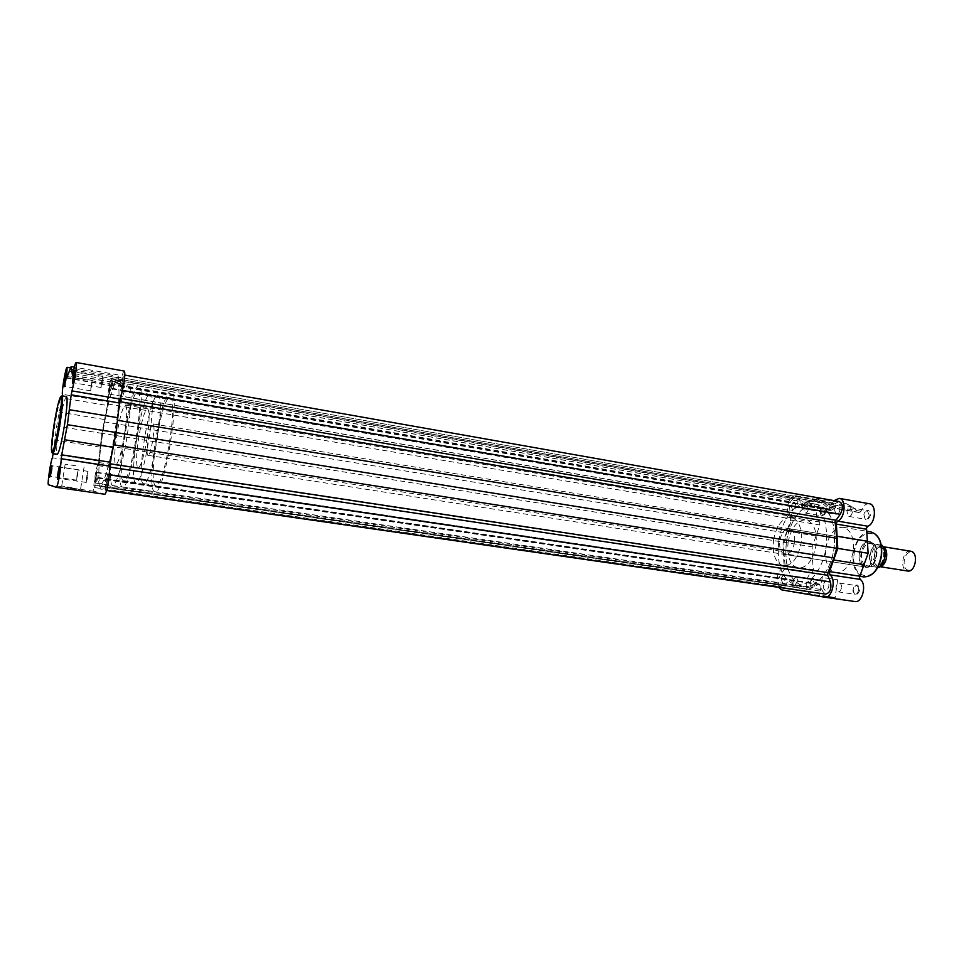 <?xml version="1.0" encoding="UTF-8"?>
<svg xmlns="http://www.w3.org/2000/svg" width="964" height="964" viewBox="0 0 964 964"><rect width="100%" height="100%" fill="white"/><g stroke="black" fill="none" stroke-linecap="round" stroke-linejoin="round"><path stroke-width="0.72" stroke-dasharray="4.82 3.62" d="M786.323 542.515C784.057 567.025 789.902 581.617 803.856 586.281C816.4 588.691 831.149 570.543 834.125 547.986C836.198 523.392 830.486 508.847 816.978 504.341C803.831 501.642 789.251 520.355 786.323 542.515M102.726 433.294C98.521 459.575 97.485 483.771 100.774 483.832C103.847 485.049 110.776 460.684 115.114 432.559C119.512 402.121 120.163 385.299 117.066 382.106C113.812 381.069 106.92 406.085 102.726 433.294C98.521 459.575 97.485 483.771 100.774 483.832C103.847 485.049 110.776 460.684 115.114 432.559C119.512 402.121 120.163 385.299 117.066 382.106C113.812 381.069 106.92 406.085 102.726 433.294M780.9 578.472L782.744 583.232L785.829 579.256L783.985 574.496L780.9 578.472M95.713 477.59L95.484 483.084L96.93 477.831L97.159 472.336L95.713 477.59M791.348 506.558L793.059 511.077C794.661 511.041 795.746 509.655 796.324 506.919L794.601 502.401C792.998 502.437 791.914 503.823 791.348 506.558M109.619 389.058L109.402 394.228L110.932 388.673L111.161 383.503L109.619 389.058M834.33 509.667L836.258 514.414C838.017 514.39 839.21 512.944 839.825 510.064L837.897 505.317C836.125 505.329 834.945 506.787 834.33 509.667M121.115 385.672L120.922 391.143L122.597 385.226L122.79 379.756L121.115 385.672M823.437 585.16C823.196 587.968 823.883 589.643 825.509 590.161C827.184 590.137 828.293 588.751 828.859 586.004C829.1 583.196 828.401 581.521 826.799 581.003C825.112 581.027 823.991 582.413 823.437 585.16M106.365 479.686L106.16 485.531L107.739 479.952L107.944 474.107L106.365 479.686M119.873 398.24L122.067 390.348C123.886 382.431 124.44 377.298 123.741 374.924L119.849 386.6L117.5 376.996L111.884 388.938L111.74 379.057L109.269 387.998L107.92 404.012L102.136 433.318L98.726 462.527L95.014 478.722L94.641 487.567L97.991 477.445L99.919 488.977L105.389 478.879L105.57 490.363C107.04 488.146 108.113 482.952 108.812 474.794L109.281 465.13L115.788 432.523L119.476 400.108L119.873 398.24L120.584 398.361M96.255 472.697L780.575 574.387L778.707 579.147C778.334 583.461 779.322 586.016 781.684 586.799L784.732 585.196L789.805 579.4L797.855 587.389L803.036 590.402L99.919 488.977M112.029 381.334L796.951 500.931L794.661 498.725C792.083 498.774 790.335 501.003 789.42 505.413L789.865 510.426L792.336 516.511L792.107 519.042L786.552 533.104L784.045 542.25L102.136 433.318M115.596 380.117L810.254 501.774L816.11 500.015L117.5 376.996M810.254 501.774L800.144 507.654L796.951 500.931M100.642 444.741L783.853 551.673L784.045 542.25M783.853 551.673L785.214 566.543L784.708 569.049L780.575 574.387M101.714 486.675L808.892 589.197L803.036 590.402M808.892 589.197L819.279 584.015L822.774 591.438L825.606 594.113M839.21 501.533L835.487 503.449L829.932 509.823L821.436 502.497L816.11 500.015M70.023 488.133L81.542 490.013L70.023 488.133M72.119 487.7L61.708 486.013L72.119 487.7M59.262 472.758L58.888 478.445L60.768 467.926L59.262 472.758M74.288 377.514L74.264 382.274L75.746 371.706L74.288 377.514M51.261 471.047L50.875 476.397L52.634 466.431L51.261 471.047M65.407 381.431L65.323 385.974L66.757 375.972L65.407 381.431M75.578 465.733L65.154 464.178L75.578 465.733M104.787 494.255L94.183 491.315C92.399 491.495 95.665 468.155 97.906 464.66L98.641 461.057L53.08 454.14M98.641 461.057L101.895 433.342L107.365 405.507L61.961 397.891L62.299 395.879M107.365 405.507L107.763 401.94L62.407 394.288M91.026 385.841L90.749 390.842L92.448 380.443L91.026 385.841M77.012 474.842L76.722 480.168L78.361 469.733L77.012 474.842M86.555 476.77L86.278 482.434L87.748 477.011L88.025 471.348L86.555 476.77M101.425 382.238L101.16 387.54L102.726 381.78L102.979 376.478L101.425 382.238M66.504 396.59C64.636 398.289 62.226 408.013 59.262 425.775C56.719 442.813 56.045 452.309 57.274 454.285M147.106 438.283C149.613 420.617 149.769 410.797 147.588 408.808C144.684 410.387 141.684 420.28 138.575 438.487C136.069 455.996 135.912 465.829 138.105 467.998C140.949 466.588 143.949 456.683 147.106 438.283M124.501 434.656C127.055 416.894 127.369 407.025 125.416 405.073C122.765 406.7 119.898 416.689 116.789 435.005C114.234 452.61 113.933 462.479 115.885 464.624C118.464 463.166 121.344 453.176 124.501 434.656M127.369 434.523C131.707 404.181 132.225 387.395 128.911 384.166C125.441 383.106 118.391 408.001 114.222 435.126C110.041 461.334 109.173 485.47 112.68 485.567C115.945 486.808 123.043 462.563 127.369 434.523M61.961 397.891L56.683 426.112L53.128 453.646M124.236 371.044C123.284 371.393 122.115 374.972 120.729 381.816L120.102 383.744L117.837 374.839L112.74 385.672L112.511 384.395C113.15 378.756 113.15 375.731 112.511 375.297C110.86 374.345 106.558 398.518 107.763 401.94M117.837 374.839L74.361 367.151M101.895 433.342L56.683 426.112M880.494 566.41L878.782 566.507C870.793 565.723 873.854 545.178 881.771 546.492L883.578 547.142M910.474 551.191C902.473 549.854 899.364 569.977 907.413 570.989M908.558 570.182C901.099 569.64 903.762 551.059 911.113 552.288C918.668 552.661 915.957 571.592 908.558 570.182M878.903 546.022C887.097 546.383 884.048 567.615 876.023 566.073C867.949 565.507 870.938 544.708 878.903 546.022M149.649 394.348L150.01 394.336C158.325 392.999 143.371 486.374 135.888 482.506L135.864 482.494C127.887 482.699 141.708 394.469 149.649 394.348M137.322 392.215L137.659 392.203C145.54 390.769 130.538 484.494 123.488 480.675L123.464 480.662C115.909 480.94 129.791 392.42 137.322 392.215M122.476 486.989C113.921 486.965 129.682 386.468 138.31 385.913L138.732 385.889C147.745 384.178 130.562 491.447 122.536 487.001L122.476 486.989M154.927 491.724C145.118 491.507 160.699 391.854 170.568 391.541L171.05 391.529C181.34 390.083 164.326 496.327 154.999 491.736L154.927 491.724M169.592 397.795L169.977 397.783C178.979 396.59 164.121 489.411 155.939 485.458L155.915 485.458C147.251 485.555 160.964 397.783 169.592 397.795M157.397 395.686L157.771 395.674C166.35 394.384 151.432 487.555 143.684 483.651L143.648 483.639C135.406 483.808 149.191 395.758 157.397 395.686M148.07 455.345L148.034 455.333C145.046 455.598 150.095 423.485 152.987 423.931L153.071 423.931C156.108 423.57 150.89 456.334 148.07 455.345M881.313 545.202L873.83 543.744C879.385 548.082 877.168 563.494 870.576 566.41L866.516 567.157C856.598 566.205 860.43 540.43 870.239 542.033L872.902 543.142C879.216 547.395 876.433 564.82 869.094 566.88L866.624 567.169L864.563 565.398L873.131 566.724C867.588 562.554 869.757 547.48 876.288 544.732L875.348 544.612C868.733 551.288 867.672 558.602 872.191 566.591M864.503 565.627C859.635 557.421 860.719 549.914 867.733 543.106L875.348 544.612M873.83 543.744L870.239 542.033L867.733 543.106M877.879 567.302L870.576 566.41M870.974 566.266L864.383 565.422M871.287 566.266L864.563 565.398M877.855 567.326L873.131 566.724M882.205 545.347L876.288 544.732M874.481 544.082L867.733 543.371M874.167 543.973L867.564 543.286M832.366 598.042L818.798 595.86L832.366 598.042M822.858 595.583L835.125 597.547L822.858 595.583M809.784 582.726C810.784 589.402 812.712 589.703 815.58 583.63C814.556 576.954 812.628 576.653 809.784 582.726M814.447 583.461L811.423 587.257L809.579 582.702L812.604 578.906L814.447 583.461M820.075 511.547C821.099 518.054 823.051 518.198 825.931 511.992C824.895 505.473 822.943 505.329 820.075 511.547M824.798 511.836C824.244 514.451 823.184 515.776 821.605 515.8L819.882 511.462C820.436 508.847 821.497 507.534 823.087 507.51L824.798 511.836M853.261 589.534C854.417 596.559 856.55 596.897 859.647 590.534C858.466 583.509 856.345 583.184 853.261 589.534M858.442 590.354C857.9 592.981 856.803 594.294 855.152 594.318C853.562 593.812 852.863 592.209 853.092 589.522C853.622 586.907 854.731 585.582 856.381 585.558C857.972 586.064 858.659 587.666 858.442 590.354M864.009 514.86C865.19 521.705 867.335 521.861 870.456 515.354C869.251 508.51 867.106 508.353 864.009 514.86M869.251 515.186C868.66 517.945 867.504 519.331 865.756 519.331L863.84 514.788C864.431 512.029 865.588 510.655 867.335 510.643L869.251 515.186M859.394 553.505C856.466 570.447 873.806 572.869 875.975 555.445C878.794 538.117 861.358 536.466 859.394 553.505M874.806 555.288C873.179 563 869.914 566.88 865.021 566.928C860.515 565.47 858.587 560.976 859.225 553.457C860.828 545.745 864.106 541.864 869.046 541.828C873.505 543.274 875.433 547.757 874.806 555.288M825.401 577.954L837.668 579.786L825.401 577.954M778.514 587.329L777.177 577.894C778.093 572.737 780.057 569.459 783.069 568.049L784.142 565.205L783.117 553.541L812.291 558.096L813.399 569.652L812.327 572.459C809.242 573.845 807.254 577.087 806.338 582.184C805.759 588.811 807.35 592.788 811.086 594.101L854.791 601.5M783.117 553.541L783.081 542.142L790.685 520.09L790.468 517.114C787.95 515.065 786.986 511.462 787.576 506.281C789.01 499.364 791.757 495.858 795.83 495.785C798.541 496.508 800.06 499.232 800.349 503.943L801.192 505.437L801.891 505.208L809.23 500.858L838.716 506.028L831.245 510.293L830.522 510.522L829.655 509.028C829.329 504.365 827.775 501.666 824.991 500.918C820.822 500.979 818.038 504.437 816.604 511.282C816.026 516.415 817.038 519.994 819.617 522.03L819.858 524.982L812.194 546.793L812.291 558.096M852.321 512.246C851.73 515.017 850.573 516.403 848.862 516.415L846.97 511.848C847.561 509.076 848.718 507.691 850.441 507.679L852.321 512.246M841.427 587.859C840.885 590.486 839.801 591.824 838.162 591.848C836.583 591.342 835.909 589.727 836.137 587.028C836.68 584.389 837.764 583.063 839.403 583.039C840.97 583.545 841.644 585.148 841.427 587.859M797.987 581.039L794.987 584.859L793.179 580.28L796.18 576.46L797.987 581.039M808.41 509.016C807.856 511.643 806.808 512.981 805.253 513.005L803.554 508.655C804.109 506.016 805.169 504.69 806.735 504.666L808.41 509.016M778.779 541.31C781.708 519.138 796.192 500.412 809.218 503.088C822.617 507.582 828.269 522.114 826.172 546.709C823.184 569.278 808.531 587.45 796.095 585.052C782.262 580.4 776.49 565.82 778.779 541.31M786.383 542.527C789.299 520.415 803.843 501.75 816.954 504.437C830.438 508.944 836.137 523.452 834.065 547.974C831.089 570.483 816.375 588.582 803.868 586.184C789.95 581.521 784.118 566.965 786.383 542.527M773.526 540.045C776.562 525.139 782.467 517.572 791.263 517.367C799.096 520.018 802.373 528.621 801.096 543.166C797.999 558.108 792.131 565.675 783.491 565.868C775.502 563.169 772.188 554.553 773.526 540.045M788.106 542.371C791.131 527.537 797.095 520.03 805.988 519.849C813.917 522.512 817.267 531.08 816.002 545.552C812.905 560.421 806.989 567.941 798.252 568.109C790.167 565.398 786.781 556.818 788.106 542.371M794.493 542.407C792.842 550.36 789.721 554.384 785.106 554.493C780.876 553.059 779.117 548.48 779.828 540.756C781.442 532.815 784.588 528.802 789.239 528.694C793.432 530.104 795.18 534.683 794.493 542.407M825.823 548.371C828.703 534.418 834.499 527.392 843.211 527.272C851.007 529.839 854.333 537.924 853.2 551.541C850.26 565.531 844.512 572.568 835.945 572.688C827.992 570.073 824.63 561.976 825.823 548.371M809.23 500.858L816.363 498.268L822.738 501.726L829.498 507.426L834.017 500.617M816.363 498.268L846.006 503.509L838.716 506.028M846.006 503.509L852.525 506.968L859.466 512.643L860.96 511.282C862.985 506.016 865.78 503.497 869.359 503.738M783.081 542.142L812.194 546.793M95.713 485.193L784.732 585.196M108.619 393.975L789.865 510.426M112.137 388.468L800.891 507.377M111.788 388.263L799.469 507.016M108.366 400.916L792.336 516.511M107.92 404.012L792.107 519.042M104.233 421.883L786.552 533.104M98.726 462.527L785.214 566.543M98.195 465.636L784.708 569.049M97.677 478.144L788.914 579.87M98.087 477.891L790.396 579.834M98.967 486.025L797.855 587.389M105.148 479.277L818.557 584.256M105.486 479.674L820.063 584.762M105.209 487.483L822.774 591.438M108.812 474.794L109.51 474.891M109.077 466.998L109.872 467.106M122.067 390.348L122.741 390.468M122.404 377.888L835.487 503.449M120.223 385.781L830.968 509.281M119.753 386.227L829.365 509.438M118.596 379.117L821.436 502.497M52.779 453.598C51.61 451.634 52.297 442.127 54.864 425.064C57.828 407.29 60.214 397.542 62.033 395.843M94.183 491.315L48.465 484.759M112.511 384.395L67.191 376.526M120.006 383.443L72.625 375.177M120.729 381.816L73.023 373.466M119.078 377.96L73.71 369.983M115.451 379.189L69.143 371.068M112.74 385.672L66.841 377.707M97.906 464.66L52.381 457.792M104.486 419.521L59.214 412.11M100.148 447.103L54.803 440.042M881.831 545.323L884.374 549.263M881.915 564.651L878.65 567.434M854.273 552.902C857.37 525.296 885.868 527.585 881.337 556.083C877.686 584.702 849.453 580.328 854.273 552.902M870.902 531.935C862.021 532.008 856.153 538.948 853.273 552.77C852.116 566.242 855.586 574.291 863.708 576.906M781.756 589.896L811.086 594.101M790.468 517.114L819.617 522.03M830.968 506.04L860.96 511.282M801.891 505.208L831.245 510.293M800.349 503.943L829.655 509.028M822.738 501.726L852.525 506.968M828.98 507.1L858.936 512.318M784.142 565.205L813.399 569.652M783.069 568.049L812.327 572.459M786.371 531.128L815.496 535.9M790.685 520.09L819.858 524.982M112.68 485.567L803.856 586.281M95.484 483.084L782.744 583.232M109.402 394.228L793.059 511.077M120.922 391.143L836.258 514.414M106.16 485.531L825.509 590.161M94.641 487.567L781.684 586.799M111.884 388.938L800.144 507.654M111.74 379.057L794.661 498.725M97.991 477.445L789.805 579.4M105.389 478.879L819.279 584.015M105.57 490.363L106.618 490.519M123.741 374.924L124.79 375.104M119.849 386.6L829.932 509.823M107.944 474.107L826.799 581.003M122.79 379.756L837.897 505.317M111.161 383.503L794.601 502.401M97.159 472.336L783.985 574.496M128.911 384.166L816.978 504.341M60.865 396.578C58.575 401.036 56.31 410.483 54.056 424.919C51.851 438.668 51.14 447.874 51.911 452.526M61.756 486.013L60.587 486.88M59.214 477.867L57.985 478.65M74.264 382.274L73.035 383.033M51.14 475.915L49.983 476.674M65.323 385.974L64.154 386.709M65.154 464.178L61.708 486.013M90.749 390.842L65.046 386.456M76.722 480.168L50.875 476.397M86.278 482.434L58.888 478.445M101.16 387.54L73.927 382.841M147.588 408.808L125.416 405.073M138.105 467.998L115.885 464.624M102.979 376.478L75.746 371.706M88.025 471.348L60.636 467.275M78.361 469.733L52.526 465.889M92.448 380.443L66.757 375.972M112.511 375.297L70.541 367.899M120.102 383.744L72.469 375.442M112.511 386.07L66.649 378.117M84.073 467.01L80.639 488.844M66.865 376.514L65.986 375.43M52.634 466.431L51.755 465.371M75.879 372.357L74.963 371.224M60.768 467.926L59.84 466.817M80.687 488.844L81.542 490.013M880.24 547.275C874.493 545.732 871.215 564.928 877.505 565.278L877.577 565.29C884.072 564.94 886.651 549.673 880.385 547.287L880.24 547.275M878.782 566.507L880.132 566.712M123.488 480.675L135.888 482.506M137.659 392.203L150.01 394.336M143.684 483.651L155.939 485.458M157.771 395.674L169.977 397.783M148.034 455.333L866.516 567.157M153.071 423.931L870.528 542.069M122.536 487.001L154.999 491.736M138.732 385.889L171.05 391.529M881.988 546.528L883.325 546.745M837.668 579.786L835.113 597.547L835.836 598.499M848.862 516.415L865.756 519.331M838.162 591.848L855.152 594.318M794.987 584.859L811.423 587.257M805.253 513.005L821.605 515.8M809.218 503.088L816.954 504.437M791.263 517.367L805.988 519.849M785.106 554.493L865.021 566.928M843.211 527.272L866.949 531.272M835.945 572.688L859.743 576.303M789.239 528.694L869.046 541.828M783.491 565.868L798.252 568.109M796.095 585.052L803.868 586.184M806.735 504.666L823.087 507.51M796.18 576.46L812.604 578.906M839.403 583.039L856.381 585.558M850.441 507.679L867.335 510.643M801.192 505.437L830.522 510.522M829.498 507.426L859.466 512.643M795.83 495.785L824.991 500.918M822.268 577.484L819.713 595.174M819.737 595.174L818.798 595.86"/><path stroke-width="1.45" d="M117.584 420.316L836.788 538.298L835.089 521.584L840.234 514.294C843.367 508.269 843.018 504.003 839.21 501.533L124.79 375.104M109.872 463.732L827.931 572.628L827.702 575.303L830.474 581.991C831.763 588.787 830.149 592.836 825.606 594.113L106.618 490.519M827.931 572.628L833.956 557.951L836.68 548.275L116.066 432.559M836.788 538.298L836.68 548.275M59.226 472.818L57.985 478.65C57.25 480.168 57.274 478.132 58.045 472.565C59.009 467.082 59.611 465.166 59.84 466.817L59.226 472.818M74.385 376.791L73.035 383.033C72.312 384.528 72.324 382.648 73.071 377.37C74.083 371.622 74.71 369.574 74.963 371.224L74.385 376.791M51.164 471.095L49.983 476.674C49.345 477.951 49.393 476.011 50.128 470.878L51.755 465.371L51.164 471.095M65.431 380.768L64.154 386.709L64.275 381.286C65.191 375.984 65.769 374.032 65.986 375.43L65.431 380.768M56.37 487.338L104.787 494.255L56.346 487.338L48.465 484.759C47.128 485 50.55 461.394 52.381 457.792L53.128 453.646M62.299 395.879L62.407 394.288C61.648 390.902 65.889 366.404 67.094 367.296L66.649 378.117L71.131 366.585L72.469 375.442L73.023 373.466C74.349 366.525 75.385 362.862 76.12 362.476C76.746 363.356 76.433 368.007 75.18 376.43L71.179 394.83L67.408 424.69L61.708 454.827L59.949 472.975C58.479 481.819 57.274 486.603 56.346 487.338M104.811 494.267C105.992 493.58 107.329 488.881 108.812 480.156L110.149 462.19L113.258 447.344L64.672 439.753M113.258 447.344L116.078 432.499L119.44 402.988L123.754 384.889C124.959 376.575 125.127 371.959 124.236 371.044L76.12 362.476M64.516 425.076C67.07 407.868 67.733 398.385 66.504 396.59L62.033 395.843C63.214 397.626 62.515 407.121 59.949 424.341C56.936 442.319 54.55 452.068 52.779 453.598L57.274 454.285C59.093 452.767 61.503 443.03 64.516 425.076M74.361 367.151L71.131 366.585M116.078 432.499L67.408 424.69M883.578 547.142C889.194 550.215 886.784 565.253 880.494 566.41M907.413 570.989L907.642 571.025C915.692 572.592 918.873 552.035 910.691 551.227L910.474 551.191M877.855 567.326L879.023 567.483L877.879 567.302M878.951 567.459C885.699 560.747 886.747 553.372 882.12 545.335L881.313 545.202M882.12 545.335L882.205 545.347C886.94 553.408 885.88 560.783 879.023 567.483M778.514 587.329L781.756 589.896L824.569 597.186C832.077 598.909 836.692 579.003 829.751 574.797L860.081 579.376L859.454 577.243L868.13 553.276L866.516 528.139L867.721 526.224C875.565 523.862 876.951 504.437 869.359 503.738L839.21 498.364C846.645 499.039 845.187 518.656 837.499 521.078L867.721 526.224M829.751 574.797L829.486 571.604L859.792 576.207M829.486 571.604L837.764 548.396L836.318 523.018L837.499 521.078M834.017 500.617L839.21 498.364M860.081 579.376C867.19 583.582 862.575 603.271 854.911 601.524L824.678 597.198M837.764 548.396L868.13 553.276M120.584 398.361L835.668 520.138M109.51 474.891L830.474 581.991M109.872 467.106L827.702 575.303M113.74 444.838L833.956 557.951M119.62 401.59L835.125 522.765M122.741 390.468L840.234 514.294M58.9 424.196C61.443 407.025 62.082 397.831 60.816 396.59C59.033 398.903 56.756 408.35 54.008 424.907C51.538 441.44 50.863 450.646 51.984 452.55C53.707 450.875 56.008 441.428 58.9 424.196M120.235 399.096L71.939 390.878M73.71 369.983L71.939 369.67M110.149 462.19L61.708 454.827M109.727 466.07L61.226 458.744M117.909 417.713L69.408 409.724M119.44 402.988L71.179 394.83M884.374 549.263C885.892 554.77 885.073 559.903 881.915 564.651M881.204 556.035C882.301 542.551 878.867 534.514 870.902 531.935C879.084 534.598 882.602 542.648 881.482 556.083C878.602 569.881 872.673 576.821 863.708 576.906C872.444 576.834 878.276 569.881 881.204 556.035M836.33 524.103L866.552 529.212M837.608 536.309L867.901 541.31M834.173 560.06L864.527 564.808M62.033 395.843L60.865 396.578M70.541 367.899L67.094 367.296M51.911 452.526L52.779 453.598M880.132 566.712L907.534 571.001M883.325 546.745L910.691 551.227M866.949 531.272L870.902 531.935M859.743 576.303L863.708 576.906M824.569 597.186L854.911 601.524"/></g></svg>
